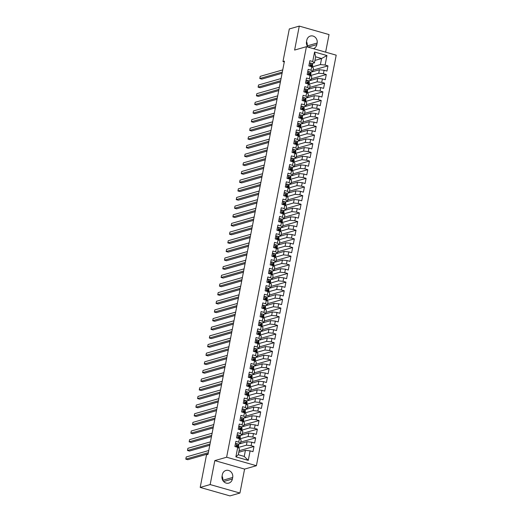 <?xml version="1.0" encoding="UTF-8"?>
<svg xmlns="http://www.w3.org/2000/svg" width="522" height="522" viewBox="0 0 522 522"><rect width="100%" height="100%" fill="white"/><g stroke="black" fill="none" stroke-linecap="round" stroke-linejoin="round"><path stroke-width="0.78" d="M325.63 52.154L329.043 34.582L299.276 26.1L289.305 28.951L282.97 61.563L284.288 61.942M256.4 465.709L336.201 55.162L306.427 46.68L226.626 457.226L256.4 465.709L244.59 469.089L214.816 460.606L210.157 484.566L239.931 493.049L244.59 469.089M239.931 493.049L229.961 495.9L200.194 487.417L210.157 484.566M248.263 460.378L235.872 456.848L237.719 447.334L239.461 448.672L238.286 454.727L244.237 456.424L248.263 460.378L250.11 450.864L252.968 451.674L253.979 446.486L251.121 445.671L251.793 442.212L254.651 443.028L255.663 437.834L252.805 437.018L253.477 433.56L256.335 434.376L257.339 429.182L254.482 428.373L255.16 424.908L258.012 425.724L259.023 420.536L256.165 419.721L256.837 416.262L259.695 417.071L260.706 411.884L257.848 411.068L258.52 407.61L261.378 408.426L262.383 403.232L259.532 402.423L260.204 398.958L263.055 399.774L264.067 394.586L261.209 393.771L261.881 390.312L264.739 391.122L265.75 385.934L262.892 385.119L263.564 381.66L266.422 382.476L267.427 377.282L264.576 376.466L265.248 373.008L268.099 373.824L269.111 368.63L266.253 367.821L266.925 364.356L269.783 365.172L270.794 359.984L267.936 359.169L268.608 355.71L271.466 356.519L272.471 351.332L269.62 350.516L270.292 347.058L273.15 347.874L274.154 342.68L271.296 341.864L271.969 338.406L274.826 339.222L275.838 334.028L272.98 333.219L273.652 329.754L276.51 330.57L277.521 325.382L274.663 324.567L275.335 321.108L278.193 321.917L279.198 316.73L276.34 315.914L277.019 312.456L279.87 313.272L280.882 308.078L278.024 307.269L278.696 303.804L281.554 304.62L282.565 299.432L279.707 298.617L280.379 295.158L283.237 295.967L284.242 290.78L281.391 289.964L282.063 286.506L284.914 287.322L285.925 282.128L283.068 281.312L283.74 277.854L286.598 278.67L287.609 273.476L284.751 272.667L285.423 269.202L288.281 270.018L289.286 264.83L286.434 264.015L287.107 260.556L289.958 261.365L290.969 256.178L288.111 255.362L288.783 251.904L291.641 252.72L292.653 247.526L289.795 246.717L290.467 243.252L293.325 244.068L294.33 238.88L291.478 238.065L292.15 234.606L295.008 235.415L296.013 230.228L293.155 229.412L293.827 225.954L296.685 226.77L297.697 221.576L294.839 220.76L295.511 217.302L298.369 218.118L299.38 212.924L296.522 212.115L297.194 208.65L300.052 209.466L301.057 204.278L298.199 203.463L298.878 200.004L301.729 200.813L302.74 195.626L299.882 194.81L300.555 191.352L303.412 192.168L304.424 186.974L301.566 186.165L302.238 182.7L305.096 183.516L306.101 178.328L303.249 177.513L303.921 174.054L306.773 174.863L307.784 169.676L304.926 168.86L305.598 165.402L308.456 166.211L309.468 161.024L306.61 160.208L307.282 156.75L310.14 157.566L311.145 152.372L308.293 151.563L308.965 148.098L311.817 148.914L312.828 143.726L309.97 142.911L310.642 139.452L313.5 140.261L314.512 135.074L311.654 134.258L312.326 130.8L315.184 131.616L316.188 126.422L313.337 125.606L314.009 122.148L316.867 122.964L317.872 117.77L315.014 116.961L315.686 113.496L318.544 114.311L319.555 109.124L316.697 108.308L317.369 104.85L320.227 105.659L321.239 100.472L318.381 99.656L319.053 96.198L321.911 97.014L322.916 91.82L320.058 91.011L320.736 87.546L323.588 88.362L324.599 83.174L321.741 82.359L322.413 78.9L325.271 79.709L326.283 74.522L323.425 73.706L324.097 70.248L326.955 71.064L327.96 65.87L313.043 70.137M314.936 60.408L321.585 58.51L326.955 55.541L314.564 52.011L312.711 61.524L309.859 60.715L308.848 65.903L311.706 66.718L311.034 70.176L308.176 69.361L307.164 74.555L310.022 75.37L309.35 78.829L306.492 78.013L305.487 83.207L308.339 84.016L307.667 87.481L304.815 86.665L303.804 91.852L306.662 92.668L305.99 96.126L303.132 95.317L302.121 100.505L304.978 101.32L304.306 104.778L301.448 103.963L300.444 109.157L303.295 109.966L302.623 113.431L299.772 112.615L298.76 117.802L301.618 118.618L300.946 122.076L298.088 121.267L297.077 126.454L299.935 127.27L299.263 130.728L296.405 129.919L295.4 135.107L298.251 135.922L297.579 139.381L294.721 138.565L293.716 143.759L296.574 144.568L295.902 148.033L293.044 147.217L292.033 152.404L294.891 153.22L294.219 156.678L291.361 155.869L290.349 161.057L293.207 161.872L292.535 165.33L289.677 164.515L288.673 169.709L291.53 170.524L290.852 173.983L288 173.167L286.989 178.361L289.847 179.17L289.175 182.635L286.317 181.819L285.306 187.007L288.164 187.822L287.491 191.28L284.634 190.471L283.629 195.659L286.48 196.474L285.808 199.933L282.957 199.117L281.945 204.311L284.803 205.12L284.131 208.585L281.273 207.769L280.262 212.956L283.12 213.772L282.448 217.23L279.59 216.421L278.585 221.609L281.436 222.424L280.764 225.882L277.913 225.067L276.901 230.261L279.759 231.076L279.087 234.535L276.229 233.719L275.218 238.913L278.076 239.722L277.404 243.187L274.546 242.371L273.541 247.558L276.392 248.374L275.72 251.832L272.862 251.023L271.858 256.211L274.716 257.026L274.043 260.485L271.186 259.669L270.174 264.863L273.032 265.672L272.36 269.137L269.502 268.321L268.491 273.508L271.349 274.324L270.677 277.782L267.819 276.973L266.814 282.161L269.672 282.976L268.993 286.434L266.142 285.619L265.13 290.813L267.988 291.628L267.316 295.087L264.458 294.271L263.447 299.465L266.305 300.274L265.633 303.739L262.775 302.923L261.77 308.111L264.621 308.926L263.949 312.384L261.098 311.575L260.087 316.763L262.944 317.578L262.272 321.037L259.414 320.221L258.403 325.415L261.261 326.23L260.589 329.689L257.731 328.873L256.726 334.067L259.578 334.876L258.905 338.341L256.054 337.525L255.043 342.713L257.901 343.528L257.229 346.986L254.371 346.177L253.359 351.365L256.217 352.18L255.545 355.639L252.687 354.823L251.676 360.017L254.534 360.826L253.862 364.291L251.004 363.475L249.999 368.662L252.857 369.478L252.185 372.936L249.327 372.127L248.315 377.315L251.173 378.13L250.501 381.589L247.643 380.773L246.632 385.967L249.49 386.782L248.818 390.241L245.96 389.425L244.955 394.619L247.806 395.428L247.134 398.893L244.283 398.077L243.272 403.265L246.13 404.08L245.457 407.538L242.6 406.729L241.588 411.917L244.446 412.732L243.774 416.191L240.916 415.375L239.911 420.569L242.763 421.378L242.091 424.843L239.239 424.027L238.228 429.214L241.086 430.03L240.414 433.488L237.556 432.679L236.544 437.867L239.402 438.682L238.73 442.141L235.872 441.325L234.867 446.519L237.719 447.334L237.451 446.904L237.386 447.237M326.955 55.541L325.108 65.054L327.96 65.87M200.194 487.417L206.529 454.806L208.004 454.388L284.444 61.139L282.97 61.563M310.336 72.349L319.399 69.752L318.727 73.21L310.342 75.612M324.097 70.248L319.399 69.752M323.425 73.706L318.727 73.21M314.564 52.011L315.634 56.813L314.453 62.868L311.947 63.586M312.711 61.524L314.453 62.868M308.652 80.995L317.722 78.404L317.05 81.863L308.659 84.264M322.413 78.9L317.722 78.404M321.741 82.359L317.05 81.863M311.993 66.94A6.89 1.442 -169 0 0 312.358 66.588A6.89 1.442 -169 0 0 312.286 66.294L311.641 65.25A2.388 0.496 -169 0 0 310.897 64.813L310.694 65.85A2.388 0.496 11 0 1 311.438 66.287L313.448 68.056L312.776 71.514L310.264 72.238M311.034 70.176L312.776 71.514M306.969 89.647L316.038 87.057L315.366 90.515L306.982 92.916M320.736 87.546L316.038 87.057M320.058 91.011L315.366 90.515M310.309 75.592A6.89 1.442 -169 0 0 310.681 75.24A6.89 1.442 -169 0 0 310.61 74.946L309.957 73.902A2.388 0.496 -169 0 0 309.213 73.465L309.011 74.502A2.388 0.496 11 0 1 309.755 74.94L311.764 76.708L311.092 80.166L308.58 80.884M309.35 78.829L311.092 80.166M305.292 98.299L314.355 95.702L313.683 99.167L305.298 101.562M319.053 96.198L314.355 95.702M318.381 99.656L313.683 99.167M308.632 84.238A6.89 1.442 -169 0 0 308.998 83.885A6.89 1.442 -169 0 0 308.926 83.598L308.28 82.548A2.388 0.496 -169 0 0 307.536 82.111L307.334 83.148A2.388 0.496 11 0 1 308.078 83.585L310.081 85.36L309.409 88.818L306.903 89.536M307.667 87.481L309.409 88.818M303.608 106.951L312.678 104.354L312.006 107.813L303.615 110.214M317.369 104.85L312.678 104.354M316.697 108.308L312.006 107.813M306.949 92.89A6.89 1.442 -169 0 0 307.314 92.538A6.89 1.442 -169 0 0 307.243 92.244L306.597 91.2A2.388 0.496 -169 0 0 305.853 90.763L305.651 91.8A2.388 0.496 11 0 1 306.394 92.237L308.404 94.006L307.732 97.47L305.22 98.188M305.99 96.126L307.732 97.47M301.925 115.597L310.995 113.006L310.322 116.465L301.938 118.866M315.686 113.496L310.995 113.006M315.014 116.961L310.322 116.465M305.266 101.542A6.89 1.442 -169 0 0 305.631 101.19A6.89 1.442 -169 0 0 305.566 100.896L304.913 99.852A2.388 0.496 -169 0 0 304.169 99.415L303.967 100.452A2.388 0.496 11 0 1 304.711 100.89L306.721 102.658L306.049 106.116L303.536 106.834L304.202 107.904A6.89 1.442 11 0 1 304.274 108.198L303.954 109.842A6.89 1.442 -169 0 0 303.882 109.548L303.23 108.504A2.388 0.496 -169 0 0 302.492 108.061L302.271 108.054M304.306 104.778L306.049 106.116M300.248 124.249L309.311 121.652L308.639 125.117L300.254 127.512M314.009 122.148L309.311 121.652M313.337 125.606L308.639 125.117M302.068 108.184L302.492 108.061L302.29 109.105A2.388 0.496 11 0 1 303.034 109.542L305.037 111.31L304.365 114.768L301.86 115.486M302.623 113.431L304.365 114.768M298.564 132.901L307.634 130.304L306.956 133.762L298.571 136.164M312.326 130.8L307.634 130.304M311.654 134.258L306.956 133.762M301.905 118.84A6.89 1.442 -169 0 0 302.271 118.487A6.89 1.442 -169 0 0 302.199 118.2L301.553 117.15A2.388 0.496 -169 0 0 300.809 116.713L300.607 117.75A2.388 0.496 11 0 1 301.351 118.187L303.36 119.956L302.688 123.42L300.176 124.138M300.946 122.076L302.688 123.42M296.881 141.547L305.951 138.956L305.279 142.415L296.887 144.816M310.642 139.452L305.951 138.956M309.97 142.911L305.279 142.415M300.222 127.492A6.89 1.442 -169 0 0 300.587 127.14A6.89 1.442 -169 0 0 300.522 126.846L299.869 125.802A2.388 0.496 -169 0 0 299.126 125.365L298.923 126.402A2.388 0.496 11 0 1 299.667 126.839L301.677 128.608L301.005 132.066L298.493 132.79M299.263 130.728L301.005 132.066M295.204 150.199L304.267 147.609L303.595 151.067L295.211 153.468M308.965 148.098L304.267 147.609M308.293 151.563L303.595 151.067M298.545 136.144A6.89 1.442 -169 0 0 298.91 135.792A6.89 1.442 -169 0 0 298.838 135.498L298.186 134.454A2.388 0.496 -169 0 0 297.442 134.017L297.246 135.054A2.388 0.496 11 0 1 297.984 135.492L299.993 137.26L299.321 140.718L296.809 141.436M297.579 139.381L299.321 140.718M293.521 158.851L302.584 156.254L301.912 159.719L293.527 162.114M307.282 156.75L302.584 156.254M306.61 160.208L301.912 159.719M296.861 144.79A6.89 1.442 -169 0 0 297.227 144.444A6.89 1.442 -169 0 0 297.155 144.15L296.509 143.1A2.388 0.496 -169 0 0 295.765 142.663L295.563 143.7A2.388 0.496 11 0 1 296.307 144.137L298.316 145.912L297.644 149.37L295.132 150.088M295.902 148.033L297.644 149.37M291.837 167.503L300.907 164.906L300.235 168.365L291.844 170.766A6.89 1.442 -169 0 0 292.183 170.394A6.89 1.442 -169 0 0 292.111 170.1L291.465 169.056A2.388 0.496 -169 0 0 290.721 168.613L290.5 168.606M305.598 165.402L300.907 164.906M304.926 168.86L300.235 168.365M295.178 153.442A6.89 1.442 -169 0 0 295.543 153.09A6.89 1.442 -169 0 0 295.472 152.796L294.826 151.752A2.388 0.496 -169 0 0 294.082 151.315L293.879 152.352A2.388 0.496 11 0 1 294.623 152.789L296.633 154.558L295.961 158.022L293.449 158.74L294.114 159.804A6.89 1.442 11 0 1 294.186 160.097L293.866 161.742A6.89 1.442 -169 0 0 293.795 161.448L293.142 160.404A2.388 0.496 -169 0 0 292.398 159.967L292.176 159.954M294.219 156.678L295.961 158.022M290.16 176.149L299.223 173.558L298.551 177.017L290.167 179.418M303.921 174.054L299.223 173.558M303.249 177.513L298.551 177.017M291.981 160.084L292.398 159.967L292.196 161.004A2.388 0.496 11 0 1 292.94 161.442L294.95 163.21L294.277 166.668L291.765 167.386M292.535 165.33L294.277 166.668M288.477 184.801L297.54 182.204L296.868 185.669L288.483 188.07M302.238 182.7L297.54 182.204M301.566 186.165L296.868 185.669M290.297 168.737L290.721 168.613L290.519 169.657A2.388 0.496 11 0 1 291.263 170.094L293.273 171.862L292.594 175.32L290.088 176.038L290.747 177.108A6.89 1.442 11 0 1 290.819 177.402L290.5 179.039A6.89 1.442 -169 0 0 290.428 178.752L289.782 177.702A2.388 0.496 -169 0 0 289.038 177.265L288.816 177.258M290.852 173.983L292.594 175.32M286.793 193.453L295.863 190.856L295.191 194.315L286.8 196.716M300.555 191.352L295.863 190.856M299.882 194.81L295.191 194.315M288.614 177.389L289.038 177.265L288.836 178.302A2.388 0.496 11 0 1 289.579 178.739L291.589 180.514L290.917 183.972L288.405 184.69M289.175 182.635L290.917 183.972M285.11 202.105L294.18 199.508L293.508 202.967L285.123 205.368M298.878 200.004L294.18 199.508M298.199 203.463L293.508 202.967M288.451 188.044A6.89 1.442 -169 0 0 288.823 187.692A6.89 1.442 -169 0 0 288.751 187.398L288.098 186.354A2.388 0.496 -169 0 0 287.354 185.917L287.152 186.954A2.388 0.496 11 0 1 287.896 187.391L289.906 189.16L289.234 192.625L286.722 193.342M287.491 191.28L289.234 192.625M283.433 210.751L292.496 208.161L291.824 211.619L283.439 214.02M297.194 208.65L292.496 208.161M296.522 212.115L291.824 211.619M286.774 196.696A6.89 1.442 -169 0 0 287.139 196.344A6.89 1.442 -169 0 0 287.067 196.05L286.421 195.006A2.388 0.496 -169 0 0 285.678 194.569L285.475 195.606A2.388 0.496 11 0 1 286.219 196.044L288.222 197.812L287.55 201.27L285.045 201.988M285.808 199.933L287.55 201.27M281.75 219.403L290.819 216.806L290.147 220.271L281.756 222.666M295.511 217.302L290.819 216.806M294.839 220.76L290.147 220.271M285.09 205.342A6.89 1.442 -169 0 0 285.456 204.996A6.89 1.442 -169 0 0 285.384 204.702L284.738 203.652A2.388 0.496 -169 0 0 283.994 203.215L283.792 204.252A2.388 0.496 11 0 1 284.536 204.696L286.545 206.464L285.873 209.922L283.361 210.64M284.131 208.585L285.873 209.922M280.066 228.055L289.136 225.458L288.464 228.917L280.079 231.318M293.827 225.954L289.136 225.458M293.155 229.412L288.464 228.917M283.407 213.994A6.89 1.442 -169 0 0 283.772 213.642A6.89 1.442 -169 0 0 283.707 213.348L283.055 212.304A2.388 0.496 -169 0 0 282.311 211.867L282.108 212.904A2.388 0.496 11 0 1 282.852 213.341L284.862 215.11L284.19 218.574L281.678 219.292L282.343 220.356A6.89 1.442 11 0 1 282.415 220.649L282.095 222.294A6.89 1.442 -169 0 0 282.024 222L281.371 220.956A2.388 0.496 -169 0 0 280.634 220.519L280.412 220.506M282.448 217.23L284.19 218.574M278.389 236.701L287.452 234.11L286.78 237.569L278.396 239.97M292.15 234.606L287.452 234.11M291.478 238.065L286.78 237.569M280.21 220.636L280.634 220.519L280.431 221.556A2.388 0.496 11 0 1 281.175 221.994L283.178 223.762L282.506 227.22L280.001 227.944M280.764 225.882L282.506 227.22M276.706 245.353L285.775 242.763L285.097 246.221L276.712 248.622M290.467 243.252L285.775 242.763M289.795 246.717L285.097 246.221M280.046 231.298A6.89 1.442 -169 0 0 280.412 230.946A6.89 1.442 -169 0 0 280.34 230.652L279.694 229.608A2.388 0.496 -169 0 0 278.95 229.171L278.748 230.209A2.388 0.496 11 0 1 279.492 230.646L281.502 232.414L280.829 235.872L278.317 236.59L278.976 237.66A6.89 1.442 11 0 1 279.048 237.954L278.728 239.591A6.89 1.442 -169 0 0 278.657 239.304L278.011 238.254A2.388 0.496 -169 0 0 277.267 237.817L277.045 237.81M279.087 234.535L280.829 235.872M275.022 254.005L284.092 251.408L283.42 254.873L275.029 257.268M288.783 251.904L284.092 251.408M288.111 255.362L283.42 254.873M276.849 237.941L277.267 237.817L277.065 238.854A2.388 0.496 11 0 1 277.808 239.291L279.818 241.066L279.146 244.524L276.634 245.242M277.404 243.187L279.146 244.524M273.345 262.657L282.409 260.06L281.736 263.519L273.352 265.92M287.107 260.556L282.409 260.06M286.434 264.015L281.736 263.519M276.686 248.596A6.89 1.442 -169 0 0 277.051 248.244A6.89 1.442 -169 0 0 276.98 247.95L276.327 246.906A2.388 0.496 -169 0 0 275.583 246.469L275.388 247.506A2.388 0.496 11 0 1 276.125 247.943L278.135 249.712L277.463 253.177L274.95 253.894M275.72 251.832L277.463 253.177M271.662 271.303L280.725 268.713L280.053 272.171L271.668 274.572M285.423 269.202L280.725 268.713M284.751 272.667L280.053 272.171M275.003 257.248A6.89 1.442 -169 0 0 275.368 256.896A6.89 1.442 -169 0 0 275.296 256.602L274.65 255.558A2.388 0.496 -169 0 0 273.906 255.121L273.704 256.158A2.388 0.496 11 0 1 274.448 256.596L276.458 258.364L275.786 261.822L273.274 262.54M274.043 260.485L275.786 261.822M269.978 279.955L279.048 277.358L278.376 280.823L269.985 283.218M283.74 277.854L279.048 277.358M283.068 281.312L278.376 280.823M273.319 265.894A6.89 1.442 -169 0 0 273.685 265.548A6.89 1.442 -169 0 0 273.613 265.254L272.967 264.204A2.388 0.496 -169 0 0 272.223 263.767L272.021 264.804A2.388 0.496 11 0 1 272.765 265.248L274.774 267.016L274.102 270.474L271.59 271.192M272.36 269.137L274.102 270.474M268.301 288.607L277.365 286.01L276.693 289.469L268.308 291.87M282.063 286.506L277.365 286.01M281.391 289.964L276.693 289.469M271.636 274.546A6.89 1.442 -169 0 0 272.008 274.194A6.89 1.442 -169 0 0 271.936 273.906L271.283 272.856A2.388 0.496 -169 0 0 270.54 272.419L270.337 273.456A2.388 0.496 11 0 1 271.081 273.893L273.091 275.662L272.419 279.126L269.907 279.844M270.677 277.782L272.419 279.126M266.618 297.253L275.681 294.662L275.009 298.121L266.625 300.522M280.379 295.158L275.681 294.662M279.707 298.617L275.009 298.121M269.959 283.198A6.89 1.442 -169 0 0 270.324 282.846A6.89 1.442 -169 0 0 270.252 282.552L269.606 281.508A2.388 0.496 -169 0 0 268.863 281.071L268.66 282.108A2.388 0.496 11 0 1 269.404 282.546L271.414 284.314L270.735 287.772L268.23 288.496L268.889 289.56A6.89 1.442 11 0 1 268.96 289.854L268.641 291.498A6.89 1.442 -169 0 0 268.569 291.204L267.923 290.16A2.388 0.496 -169 0 0 267.179 289.723L266.957 289.71M268.993 286.434L270.735 287.772M264.935 305.905L274.004 303.315L273.332 306.773L264.941 309.174M278.696 303.804L274.004 303.315M278.024 307.269L273.332 306.773M266.755 289.84L267.179 289.723L266.977 290.761A2.388 0.496 11 0 1 267.721 291.198L269.73 292.966L269.058 296.424L266.546 297.142L267.212 298.212A6.89 1.442 11 0 1 267.277 298.506L266.964 300.143A6.89 1.442 -169 0 0 266.892 299.856L266.24 298.806A2.388 0.496 -169 0 0 265.496 298.369L265.274 298.362M267.316 295.087L269.058 296.424M263.251 314.557L272.321 311.96L271.649 315.425L263.264 317.82M277.019 312.456L272.321 311.96M276.34 315.914L271.649 315.425M265.078 298.493L265.496 298.369L265.293 299.406A2.388 0.496 11 0 1 266.037 299.843L268.047 301.618L267.375 305.076L264.863 305.794M265.633 303.739L267.375 305.076M261.574 323.209L270.637 320.612L269.965 324.071L261.581 326.472M275.335 321.108L270.637 320.612M274.663 324.567L269.965 324.071M264.915 309.148A6.89 1.442 -169 0 0 265.28 308.796A6.89 1.442 -169 0 0 265.209 308.502L264.563 307.458A2.388 0.496 -169 0 0 263.819 307.021L263.617 308.058A2.388 0.496 11 0 1 264.36 308.495L266.364 310.264L265.691 313.729L263.186 314.446M263.949 312.384L265.691 313.729M259.891 331.855L268.96 329.265L268.288 332.723L259.897 335.124M273.652 329.754L268.96 329.265M272.98 333.219L268.288 332.723M263.232 317.8A6.89 1.442 -169 0 0 263.597 317.448A6.89 1.442 -169 0 0 263.525 317.154L262.879 316.11A2.388 0.496 -169 0 0 262.135 315.673L261.933 316.71A2.388 0.496 11 0 1 262.677 317.148L264.687 318.916L264.015 322.374L261.502 323.092M262.272 321.037L264.015 322.374M258.207 340.507L267.277 337.91L266.605 341.375L258.22 343.77M271.969 338.406L267.277 337.91M271.296 341.864L266.605 341.375M261.548 326.452A6.89 1.442 -169 0 0 261.913 326.1A6.89 1.442 -169 0 0 261.848 325.806L261.196 324.762A2.388 0.496 -169 0 0 260.452 324.319L260.25 325.363A2.388 0.496 11 0 1 260.993 325.8L263.003 327.568L262.331 331.026L259.819 331.744M260.589 329.689L262.331 331.026M256.53 349.159L265.594 346.562L264.922 350.021L256.537 352.422M270.292 347.058L265.594 346.562M269.62 350.516L264.922 350.021M259.871 335.098A6.89 1.442 -169 0 0 260.237 334.746A6.89 1.442 -169 0 0 260.165 334.458L259.512 333.408A2.388 0.496 -169 0 0 258.775 332.971L258.573 334.008A2.388 0.496 11 0 1 259.317 334.445L261.32 336.214L260.648 339.678L258.136 340.396M258.905 338.341L260.648 339.678M254.847 357.805L263.917 355.214L263.238 358.673L254.853 361.074M268.608 355.71L263.917 355.214M267.936 359.169L263.238 358.673M258.188 343.75A6.89 1.442 -169 0 0 258.553 343.398A6.89 1.442 -169 0 0 258.481 343.104L257.835 342.06A2.388 0.496 -169 0 0 257.092 341.623L256.889 342.66A2.388 0.496 11 0 1 257.633 343.098L259.643 344.866L258.971 348.324L256.459 349.048L257.118 350.112A6.89 1.442 11 0 1 257.189 350.406L256.87 352.05A6.89 1.442 -169 0 0 256.798 351.756L256.152 350.712A2.388 0.496 -169 0 0 255.408 350.275L255.186 350.262M257.229 346.986L258.971 348.324M253.163 366.457L262.233 363.867L261.561 367.325L253.17 369.726M266.925 364.356L262.233 363.867M266.253 367.821L261.561 367.325M254.99 350.392L255.408 350.275L255.206 351.313A2.388 0.496 11 0 1 255.95 351.75L257.959 353.518L257.287 356.976L254.775 357.694M255.545 355.639L257.287 356.976M251.487 375.109L260.55 372.512L259.878 375.977L251.493 378.372M265.248 373.008L260.55 372.512M264.576 376.466L259.878 375.977M254.827 361.048A6.89 1.442 -169 0 0 255.193 360.702A6.89 1.442 -169 0 0 255.121 360.408L254.468 359.358A2.388 0.496 -169 0 0 253.725 358.921L253.529 359.958A2.388 0.496 11 0 1 254.266 360.402L256.276 362.17L255.604 365.628L253.092 366.346M253.862 364.291L255.604 365.628M249.803 383.761L258.866 381.164L258.194 384.623L249.81 387.024M263.564 381.66L258.866 381.164M262.892 385.119L258.194 384.623M253.144 369.7A6.89 1.442 -169 0 0 253.509 369.348A6.89 1.442 -169 0 0 253.438 369.054L252.792 368.01A2.388 0.496 -169 0 0 252.048 367.573L251.845 368.61A2.388 0.496 11 0 1 252.589 369.047L254.599 370.816L253.92 374.281L251.415 374.998M252.185 372.936L253.92 374.281M248.12 392.407L257.189 389.817L256.517 393.275L248.126 395.676M261.881 390.312L257.189 389.817M261.209 393.771L256.517 393.275M251.46 378.352A6.89 1.442 -169 0 0 251.826 378A6.89 1.442 -169 0 0 251.754 377.706L251.108 376.662A2.388 0.496 -169 0 0 250.364 376.225L250.162 377.262A2.388 0.496 11 0 1 250.906 377.7L252.916 379.468L252.243 382.926L249.731 383.644M250.501 381.589L252.243 382.926M246.436 401.059L255.506 398.462L254.834 401.927L246.449 404.328M260.204 398.958L255.506 398.462M259.532 402.423L254.834 401.927M249.777 387.004A6.89 1.442 -169 0 0 250.149 386.652A6.89 1.442 -169 0 0 250.077 386.358L249.425 385.314A2.388 0.496 -169 0 0 248.681 384.871L248.479 385.915A2.388 0.496 11 0 1 249.222 386.352L251.232 388.12L250.56 391.578L248.048 392.296M248.818 390.241L250.56 391.578M244.759 409.711L253.822 407.114L253.15 410.573L244.766 412.974M258.52 407.61L253.822 407.114M257.848 411.068L253.15 410.573M248.1 395.65A6.89 1.442 -169 0 0 248.465 395.298A6.89 1.442 -169 0 0 248.394 395.01L247.748 393.96A2.388 0.496 -169 0 0 247.004 393.523L246.802 394.56A2.388 0.496 11 0 1 247.545 394.997L249.549 396.772L248.877 400.23L246.371 400.948L247.03 402.012A6.89 1.442 11 0 1 247.102 402.305L246.782 403.95A6.89 1.442 -169 0 0 246.71 403.656L246.064 402.612A2.388 0.496 -169 0 0 245.32 402.175L245.099 402.168M247.134 398.893L248.877 400.23M243.076 418.363L252.146 415.766L251.473 419.225L243.082 421.626M256.837 416.262L252.146 415.766M256.165 419.721L251.473 419.225M244.896 402.292L245.32 402.175L245.118 403.212A2.388 0.496 11 0 1 245.862 403.65L247.872 405.418L247.2 408.883L244.688 409.6L245.353 410.664A6.89 1.442 11 0 1 245.418 410.958L245.099 412.602A6.89 1.442 -169 0 0 245.033 412.308L244.381 411.264A2.388 0.496 -169 0 0 243.637 410.827L243.415 410.814M245.457 407.538L247.2 408.883M241.392 427.009L250.462 424.419L249.79 427.877L241.405 430.278M255.16 424.908L250.462 424.419M254.482 428.373L249.79 427.877M243.219 410.944L243.637 410.827L243.435 411.865A2.388 0.496 11 0 1 244.179 412.302L246.188 414.07L245.516 417.528L243.004 418.246M243.774 416.191L245.516 417.528M239.715 435.661L248.779 433.064L248.107 436.529L239.722 438.924M253.477 433.56L248.779 433.064M252.805 437.018L248.107 436.529M243.056 421.6A6.89 1.442 -169 0 0 243.422 421.254A6.89 1.442 -169 0 0 243.35 420.96L242.697 419.91A2.388 0.496 -169 0 0 241.96 419.473L241.758 420.51A2.388 0.496 11 0 1 242.502 420.954L244.505 422.722L243.833 426.18L241.327 426.898M242.091 424.843L243.833 426.18M238.032 444.313L247.102 441.716L246.423 445.175L238.039 447.576M251.793 442.212L247.102 441.716M251.121 445.671L246.423 445.175M241.373 430.252A6.89 1.442 -169 0 0 241.738 429.9A6.89 1.442 -169 0 0 241.666 429.606L241.02 428.562A2.388 0.496 -169 0 0 240.277 428.125L240.074 429.162A2.388 0.496 11 0 1 240.818 429.599L242.828 431.368L242.156 434.833L239.644 435.55M240.414 433.488L242.156 434.833M238.763 452.274L245.418 450.369L244.237 456.424M250.11 450.864L245.418 450.369M239.689 438.904A6.89 1.442 -169 0 0 240.055 438.552A6.89 1.442 -169 0 0 239.989 438.258L239.337 437.214A2.388 0.496 -169 0 0 238.593 436.777L238.391 437.814A2.388 0.496 11 0 1 239.135 438.252L241.144 440.02L240.472 443.478L237.96 444.202M238.73 442.141L240.472 443.478M307.171 45.845A5.768 5.22 74 0 0 306.512 41.74M214.816 460.606L226.626 457.226M299.276 26.1L294.617 50.06L306.427 46.68M222.724 480.26A5.768 5.22 74 0 0 222.065 476.155M312.025 66.96L320.41 64.565L321.585 58.51L315.634 56.813M235.872 456.848L238.286 454.727M325.108 65.054L320.41 64.565M222.078 476.097A5.768 5.22 74 0 0 228.812 483.104A5.768 5.22 74 0 0 232.381 479.026L232.681 477.473A5.768 5.22 74 0 0 225.948 470.459A5.768 5.22 74 0 0 222.379 474.537L222.078 476.097M313.363 48.657A5.768 5.22 74 0 0 316.821 44.611L317.122 43.052A5.768 5.22 74 0 0 310.388 36.044A5.768 5.22 74 0 0 306.825 40.116L306.518 41.675A5.768 5.22 74 0 0 308.13 47.163M253.979 446.486L239.056 450.754M255.663 437.834L240.74 442.101M257.339 429.182L242.423 433.456M259.023 420.536L244.1 424.804M260.706 411.884L245.784 416.151M262.383 403.232L247.467 407.506M264.067 394.586L249.144 398.854M265.75 385.934L250.828 390.202M267.427 377.282L252.511 381.549M269.111 368.63L254.194 372.904M270.794 359.984L255.871 364.252M272.471 351.332L257.555 355.599M274.154 342.68L259.238 346.947M275.838 334.028L260.915 338.302M277.521 325.382L262.599 329.65M279.198 316.73L264.282 320.997M280.882 308.078L265.959 312.352M282.565 299.432L267.642 303.7M284.242 290.78L269.326 295.047M285.925 282.128L271.003 286.395M287.609 273.476L272.686 277.75M289.286 264.83L274.37 269.098M290.969 256.178L276.053 260.445M292.653 247.526L277.73 251.8M294.33 238.88L279.414 243.148M296.013 230.228L281.097 234.495M297.697 221.576L282.774 225.843M299.38 212.924L284.457 217.198M301.057 204.278L286.141 208.546M302.74 195.626L287.818 199.893M304.424 186.974L289.501 191.241M306.101 178.328L291.185 182.596M307.784 169.676L292.862 173.943M309.468 161.024L294.545 165.291M311.145 152.372L296.228 156.646M312.828 143.726L297.912 147.994M314.512 135.074L299.589 139.341M316.188 126.422L301.272 130.689M317.872 117.77L302.956 122.044M319.555 109.124L304.633 113.391M321.239 100.472L306.316 104.739M322.916 91.82L308 96.094M324.599 83.174L309.676 87.442M326.283 74.522L311.36 78.789M235.376 443.896L236.675 443.596A2.388 0.496 11 0 1 237.973 444.222L238.626 445.266A6.89 1.442 11 0 1 238.698 445.56L238.378 447.204A6.89 1.442 -169 0 0 238.306 446.91L237.654 445.866A2.388 0.496 -169 0 0 236.916 445.429L236.688 445.416M208.337 452.678L185.799 459.125L186.223 456.965L208.761 450.519M238.012 447.556A6.89 1.442 -169 0 0 238.378 447.204M236.44 445.618L237.105 446.636M236.492 445.547L236.916 445.429L236.714 446.467A2.388 0.496 11 0 1 237.451 446.904M208.102 453.892L187.809 459.699L185.799 459.125M237.053 435.244L238.358 434.95A2.388 0.496 11 0 1 239.657 435.57L240.303 436.614A6.89 1.442 11 0 1 240.374 436.907L240.055 438.552M210.02 444.026L187.483 450.479L187.9 448.313L210.438 441.866M238.123 436.966L238.789 437.991M209.785 445.246L189.493 451.047L187.483 450.479M238.737 426.591L240.035 426.298A2.388 0.496 11 0 1 241.34 426.918L241.986 427.968A6.89 1.442 11 0 1 242.058 428.255L241.738 429.9M211.704 435.381L189.16 441.827L189.584 439.661L212.121 433.214M239.807 428.314L240.472 429.338M211.462 436.594L191.176 442.402L189.16 441.827M240.42 417.946L241.719 417.646A2.388 0.496 11 0 1 243.017 418.272L243.67 419.316A6.89 1.442 11 0 1 243.741 419.61L243.422 421.254M213.381 426.728L190.843 433.175L191.267 431.015L213.805 424.562M241.484 419.662L242.149 420.686M213.146 427.942L192.853 433.749L190.843 433.175M242.097 409.294L243.402 408.994A2.388 0.496 11 0 1 244.701 409.62L244.381 411.264M215.064 418.076L192.527 424.523L192.944 422.363L215.482 415.917M244.733 412.954A6.89 1.442 -169 0 0 245.099 412.602M243.167 411.016L243.833 412.034M214.829 419.296L194.536 425.097L192.527 424.523M243.781 400.642L245.079 400.348A2.388 0.496 11 0 1 246.384 400.968L246.064 402.612M216.747 409.424L194.21 415.877L194.628 413.711L217.165 407.264M246.417 404.302A6.89 1.442 -169 0 0 246.782 403.95M244.851 402.364L245.516 403.389M216.506 410.644L196.22 416.452L194.21 415.877M245.464 391.996L246.762 391.696A2.388 0.496 11 0 1 248.067 392.316L248.713 393.366A6.89 1.442 11 0 1 248.785 393.66L248.465 395.298M218.424 400.779L195.887 407.225L196.311 405.065L218.848 398.612M246.528 393.712L247.193 394.736M218.189 401.992L197.903 407.799L195.887 407.225M247.147 383.344L248.446 383.044A2.388 0.496 11 0 1 249.744 383.67L250.397 384.714A6.89 1.442 11 0 1 250.469 385.008L250.149 386.652M220.108 392.126L197.57 398.573L197.988 396.413L220.525 389.967M248.211 385.066L248.877 386.084M219.873 393.34L199.58 399.147L197.57 398.573M248.824 374.692L250.129 374.398A2.388 0.496 11 0 1 251.428 375.018L252.074 376.062A6.89 1.442 11 0 1 252.146 376.355L251.826 378M221.791 383.474L199.254 389.927L199.672 387.761L222.209 381.314M249.894 376.414L250.56 377.439M221.55 384.694L201.264 390.495L199.254 389.927M250.508 366.039L251.806 365.746A2.388 0.496 11 0 1 253.111 366.366L253.757 367.416A6.89 1.442 11 0 1 253.829 367.703L253.509 369.348M223.468 374.829L200.931 381.275L201.355 379.109L223.892 372.662M251.571 367.762L252.237 368.786M223.233 376.042L202.947 381.85L200.931 381.275M252.191 357.394L253.49 357.094A2.388 0.496 11 0 1 254.788 357.72L255.441 358.764A6.89 1.442 11 0 1 255.512 359.058L255.193 360.702M225.152 366.176L202.614 372.623L203.032 370.463L225.576 364.01M253.255 359.11L253.92 360.134M224.917 367.39L204.624 373.197L202.614 372.623M253.868 348.742L255.173 348.442A2.388 0.496 11 0 1 256.472 349.068L256.152 350.712M226.835 357.524L204.298 363.971L204.715 361.811L227.253 355.365M256.504 352.402A6.89 1.442 -169 0 0 256.87 352.05M254.938 350.464L255.604 351.482M226.6 358.744L206.307 364.545L204.298 363.971M255.552 340.09L256.85 339.796A2.388 0.496 11 0 1 258.155 340.416L258.801 341.46A6.89 1.442 11 0 1 258.873 341.753L258.553 343.398M228.519 348.872L205.975 355.325L206.399 353.159L228.936 346.712M256.622 341.812L257.281 342.837M228.277 350.092L207.991 355.9L205.975 355.325M257.235 331.444L258.534 331.144A2.388 0.496 11 0 1 259.832 331.764L260.485 332.814A6.89 1.442 11 0 1 260.556 333.101L260.237 334.746M230.195 340.227L207.658 346.673L208.082 344.513L230.62 338.06M258.299 333.16L258.964 334.184M229.961 341.44L209.668 347.247L207.658 346.673M258.912 322.792L260.217 322.492A2.388 0.496 11 0 1 261.515 323.118L262.168 324.162A6.89 1.442 11 0 1 262.233 324.456L261.913 326.1M231.879 331.574L209.342 338.021L209.759 335.861L232.297 329.415M259.982 324.508L260.648 325.532M231.644 332.788L211.351 338.595L209.342 338.021M260.595 314.14L261.894 313.839A2.388 0.496 11 0 1 263.199 314.466L263.845 315.51A6.89 1.442 11 0 1 263.917 315.803L263.597 317.448M233.562 322.922L211.025 329.375L211.443 327.209L233.98 320.762M261.666 315.862L262.331 316.887M233.321 324.142L213.035 329.943L211.025 329.375M262.279 305.487L263.577 305.194A2.388 0.496 11 0 1 264.876 305.814L265.528 306.864A6.89 1.442 11 0 1 265.6 307.151L265.28 308.796M235.239 314.27L212.702 320.723L213.126 318.557L235.663 312.11M263.342 307.21L264.008 308.234M235.004 315.49L214.712 321.298L212.702 320.723M263.956 296.842L265.261 296.542A2.388 0.496 11 0 1 266.559 297.162L266.24 298.806M236.923 305.624L214.385 312.071L214.803 309.911L237.34 303.458M266.592 300.496A6.89 1.442 -169 0 0 266.964 300.143M265.026 298.558L265.691 299.582M236.688 306.838L216.395 312.645L214.385 312.071M265.639 288.19L266.938 287.89A2.388 0.496 11 0 1 268.243 288.516L267.923 290.16M238.606 296.972L216.069 303.419L216.486 301.259L239.024 294.813M268.275 291.85A6.89 1.442 -169 0 0 268.641 291.498M266.709 289.912L267.375 290.93M238.365 298.186L218.079 303.993L216.069 303.419M267.323 279.538L268.621 279.244A2.388 0.496 11 0 1 269.926 279.864L270.572 280.908A6.89 1.442 11 0 1 270.644 281.201L270.324 282.846M240.283 288.32L217.746 294.773L218.17 292.607L240.707 286.16M268.386 281.26L269.052 282.285M240.048 289.54L219.762 295.341L217.746 294.773M269.006 270.885L270.305 270.592A2.388 0.496 11 0 1 271.603 271.212L272.256 272.262A6.89 1.442 11 0 1 272.327 272.549L272.008 274.194M241.967 279.675L219.429 286.121L219.847 283.961L242.384 277.508M270.07 272.608L270.735 273.632M241.732 280.888L221.439 286.695L219.429 286.121M270.683 262.24L271.988 261.94A2.388 0.496 11 0 1 273.287 262.566L273.933 263.61A6.89 1.442 11 0 1 274.004 263.904L273.685 265.548M243.65 271.022L221.113 277.469L221.53 275.309L244.068 268.856M271.753 263.956L272.419 264.98M243.415 272.236L223.122 278.043L221.113 277.469M272.367 253.588L273.665 253.287A2.388 0.496 11 0 1 274.97 253.914L275.616 254.958A6.89 1.442 11 0 1 275.688 255.251L275.368 256.896M245.327 262.37L222.79 268.817L223.214 266.657L245.751 260.21M273.43 255.31L274.096 256.328M245.092 263.59L224.806 269.391L222.79 268.817M274.05 244.935L275.348 244.642A2.388 0.496 11 0 1 276.647 245.262L277.299 246.306A6.89 1.442 11 0 1 277.371 246.599L277.051 248.244M247.01 253.718L224.473 260.171L224.891 258.005L247.435 251.558M275.114 246.658L275.779 247.682M246.775 254.938L226.483 260.746L224.473 260.171M275.727 236.29L277.032 235.99A2.388 0.496 11 0 1 278.33 236.61L278.011 238.254M248.694 245.072L226.156 251.519L226.574 249.359L249.111 242.906M278.363 239.944A6.89 1.442 -169 0 0 278.728 239.591M276.797 238.006L277.463 239.03M248.459 246.286L228.166 252.093L226.156 251.519M277.41 227.638L278.709 227.338A2.388 0.496 11 0 1 280.014 227.964L280.66 229.008A6.89 1.442 11 0 1 280.732 229.302L280.412 230.946M250.377 236.42L227.833 242.867L228.258 240.707L250.795 234.261M278.48 229.36L279.146 230.378M250.136 237.634L229.85 243.441L227.833 242.867M279.094 218.986L280.392 218.692A2.388 0.496 11 0 1 281.691 219.312L281.371 220.956M252.054 227.768L229.517 234.221L229.941 232.055L252.478 225.608M281.73 222.646A6.89 1.442 -169 0 0 282.095 222.294M280.157 220.708L280.823 221.733M251.819 228.988L231.527 234.789L229.517 234.221M280.771 210.333L282.076 210.04A2.388 0.496 11 0 1 283.374 210.66L284.027 211.71A6.89 1.442 11 0 1 284.092 211.997L283.772 213.642M253.738 219.123L231.2 225.569L231.618 223.403L254.155 216.956M281.841 212.056L282.506 213.08M253.503 220.336L233.21 226.143L231.2 225.569M282.454 201.688L283.753 201.388A2.388 0.496 11 0 1 285.058 202.014L285.704 203.058A6.89 1.442 11 0 1 285.775 203.352L285.456 204.996M255.421 210.47L232.884 216.917L233.301 214.757L255.839 208.304M283.524 203.404L284.19 204.428M255.18 211.684L234.893 217.491L232.884 216.917M284.138 193.036L285.436 192.735A2.388 0.496 11 0 1 286.735 193.362L287.387 194.406A6.89 1.442 11 0 1 287.459 194.699L287.139 196.344M257.098 201.818L234.561 208.265L234.985 206.105L257.522 199.658M285.201 194.758L285.867 195.776M256.863 203.038L236.577 208.839L234.561 208.265M285.821 184.383L287.12 184.09A2.388 0.496 11 0 1 288.418 184.71L289.071 185.754A6.89 1.442 11 0 1 289.136 186.047L288.823 187.692M258.781 193.166L236.244 199.619L236.662 197.453L259.199 191.006M286.885 186.106L287.55 187.13M258.547 194.386L238.254 200.194L236.244 199.619M287.498 175.738L288.796 175.438A2.388 0.496 11 0 1 290.101 176.058L289.782 177.702M260.465 184.52L237.928 190.967L238.345 188.807L260.883 182.354M290.134 179.392A6.89 1.442 -169 0 0 290.5 179.039M288.568 177.454L289.234 178.478M260.224 185.734L239.937 191.541L237.928 190.967M289.181 167.086L290.48 166.786A2.388 0.496 11 0 1 291.785 167.412L292.431 168.456A6.89 1.442 11 0 1 292.503 168.75L292.183 170.394M262.142 175.868L239.605 182.315L240.029 180.155L262.566 173.709M290.245 168.808L290.911 169.826M261.907 177.082L241.621 182.889L239.605 182.315M290.865 158.434L292.163 158.14A2.388 0.496 11 0 1 293.462 158.76L293.142 160.404M263.825 167.216L241.288 173.669L241.706 171.503L264.243 165.056M293.495 162.094A6.89 1.442 -169 0 0 293.866 161.742M291.928 160.156L292.594 161.181M263.59 168.436L243.298 174.237L241.288 173.669M292.542 149.781L293.847 149.488A2.388 0.496 11 0 1 295.145 150.108L295.791 151.158A6.89 1.442 11 0 1 295.863 151.445L295.543 153.09M265.509 158.571L242.971 165.017L243.389 162.851L265.926 156.404M293.612 151.504L294.277 152.528M265.274 159.784L244.981 165.591L242.971 165.017M294.225 141.136L295.524 140.836A2.388 0.496 11 0 1 296.829 141.462L297.475 142.506A6.89 1.442 11 0 1 297.547 142.8L297.227 144.444M267.186 149.918L244.648 156.365L245.072 154.205L267.61 147.752M295.289 142.852L295.954 143.876M266.951 151.132L246.665 156.939L244.648 156.365M295.909 132.484L297.207 132.183A2.388 0.496 11 0 1 298.506 132.81L299.158 133.854A6.89 1.442 11 0 1 299.23 134.147L298.91 135.792M268.869 141.266L246.332 147.713L246.756 145.553L269.293 139.106M296.972 134.206L297.638 135.224M268.634 142.48L248.341 148.287L246.332 147.713M297.586 123.831L298.891 123.538A2.388 0.496 11 0 1 300.189 124.158L300.835 125.202A6.89 1.442 11 0 1 300.907 125.495L300.587 127.14M270.553 132.614L248.015 139.067L248.433 136.901L270.97 130.454M298.656 125.554L299.321 126.578M270.318 133.834L250.025 139.642L248.015 139.067M299.269 115.179L300.568 114.886A2.388 0.496 11 0 1 301.873 115.506L302.519 116.556A6.89 1.442 11 0 1 302.59 116.843L302.271 118.487M272.236 123.968L249.692 130.415L250.116 128.255L272.654 121.802M300.339 116.902L301.005 117.926M271.995 125.182L251.708 130.989L249.692 130.415M300.953 106.534L302.251 106.234A2.388 0.496 11 0 1 303.55 106.86L303.23 108.504M273.913 115.316L251.376 121.763L251.8 119.603L274.337 113.15M303.589 110.194A6.89 1.442 -169 0 0 303.954 109.842M302.016 108.25L302.682 109.274M273.678 116.53L253.385 122.337L251.376 121.763M302.63 97.882L303.935 97.581A2.388 0.496 11 0 1 305.233 98.208L305.885 99.252A6.89 1.442 11 0 1 305.951 99.545L305.631 101.19M275.596 106.664L253.059 113.117L253.477 110.951L276.014 104.504M303.7 99.604L304.365 100.622M275.362 107.884L255.069 113.685L253.059 113.117M304.313 89.229L305.611 88.936A2.388 0.496 11 0 1 306.916 89.556L307.562 90.6A6.89 1.442 11 0 1 307.634 90.893L307.314 92.538M277.28 98.012L254.743 104.465L255.16 102.299L277.697 95.852M305.383 90.952L306.049 91.976M277.038 99.232L256.752 105.039L254.743 104.465M305.996 80.584L307.295 80.284A2.388 0.496 11 0 1 308.6 80.903L309.246 81.954A6.89 1.442 11 0 1 309.318 82.248L308.998 83.885M278.957 89.366L256.419 95.813L256.844 93.653L279.381 87.2M307.06 82.3L307.726 83.324M278.722 90.58L258.436 96.387L256.419 95.813M307.68 71.932L308.978 71.631A2.388 0.496 11 0 1 310.277 72.258L310.929 73.302A6.89 1.442 11 0 1 311.001 73.595L310.681 75.24M280.64 80.714L258.103 87.161L258.52 85.001L281.058 78.554M308.743 73.654L309.409 74.672M280.405 81.928L260.113 87.735L258.103 87.161M309.357 63.279L310.655 62.986A2.388 0.496 11 0 1 311.96 63.606L312.606 64.65A6.89 1.442 11 0 1 312.678 64.943L312.358 66.588M282.324 72.062L259.786 78.515L260.204 76.349L282.741 69.902M310.427 65.002L311.092 66.026M282.082 73.282L261.796 79.083L259.786 78.515M223.631 481.532L232.381 479.026M222.757 480.312L232.681 477.473M307.197 45.89L317.122 43.052M308.078 47.111L316.821 44.611M236.629 443.609L236.003 446.845M238.626 445.266L238.306 446.91M237.973 444.222L237.654 445.866M238.313 434.957L237.686 438.193M240.303 436.614L239.989 438.258M239.135 438.252L239.069 438.584M239.657 435.57L239.337 437.214M239.996 426.304L239.363 429.541M241.986 427.968L241.666 429.606M240.818 429.599L240.753 429.939M241.34 426.918L241.02 428.562M241.673 417.659L241.047 420.889M243.67 419.316L243.35 420.96M242.502 420.954L242.436 421.287M243.017 418.272L242.697 419.91M243.356 409.007L242.73 412.243M245.353 410.664L245.033 412.308M244.179 412.302L244.113 412.634M245.04 400.354L244.407 403.591M247.03 402.012L246.71 403.656M245.862 403.65L245.797 403.989M246.717 391.709L246.09 394.939M248.713 393.366L248.394 395.01M247.545 394.997L247.48 395.337M248.067 392.316L247.748 393.96M248.4 383.057L247.774 386.287M250.397 384.714L250.077 386.358M249.222 386.352L249.157 386.685M249.744 383.67L249.425 385.314M250.084 374.404L249.451 377.641M252.074 376.062L251.754 377.706M250.906 377.7L250.841 378.032M251.428 375.018L251.108 376.662M251.761 365.752L251.134 368.989M253.757 367.416L253.438 369.054M252.589 369.047L252.524 369.387M253.111 366.366L252.792 368.01M253.444 357.107L252.818 360.337M255.441 358.764L255.121 360.408M254.266 360.402L254.201 360.735M254.788 357.72L254.468 359.358M255.127 348.455L254.495 351.691M257.118 350.112L256.798 351.756M255.95 351.75L255.884 352.082M256.804 339.802L256.178 343.039M258.801 341.46L258.481 343.104M257.633 343.098L257.568 343.43M258.155 340.416L257.835 342.06M258.488 331.15L257.861 334.387M260.485 332.814L260.165 334.458M259.317 334.445L259.251 334.785M259.832 331.764L259.512 333.408M260.171 322.505L259.545 325.735M262.168 324.162L261.848 325.806M260.993 325.8L260.928 326.133M261.515 323.118L261.196 324.762M261.855 313.852L261.222 317.089M263.845 315.51L263.525 317.154M262.677 317.148L262.612 317.48M263.199 314.466L262.879 316.11M263.532 305.2L262.905 308.437M265.528 306.864L265.209 308.502M264.36 308.495L264.295 308.835M264.876 305.814L264.563 307.458M265.215 296.555L264.589 299.785M267.212 298.212L266.892 299.856M266.037 299.843L265.972 300.183M266.899 287.903L266.266 291.139M268.889 289.56L268.569 291.204M267.721 291.198L267.655 291.53M268.576 279.25L267.949 282.487M270.572 280.908L270.252 282.552M269.404 282.546L269.339 282.878M269.926 279.864L269.606 281.508M270.259 270.598L269.633 273.835M272.256 272.262L271.936 273.906M271.081 273.893L271.016 274.233M271.603 271.212L271.283 272.856M271.942 261.953L271.31 265.183M273.933 263.61L273.613 265.254M272.765 265.248L272.699 265.581M273.287 262.566L272.967 264.204M273.619 253.3L272.993 256.537M275.616 254.958L275.296 256.602M274.448 256.596L274.383 256.928M274.97 253.914L274.65 255.558M275.303 244.648L274.676 247.885M277.299 246.306L276.98 247.95M276.125 247.943L276.06 248.283M276.647 245.262L276.327 246.906M276.986 236.003L276.353 239.233M278.976 237.66L278.657 239.304M277.808 239.291L277.743 239.631M278.67 227.351L278.037 230.587M280.66 229.008L280.34 230.652M279.492 230.646L279.427 230.978M280.014 227.964L279.694 229.608M280.347 218.698L279.72 221.935M282.343 220.356L282.024 222M281.175 221.994L281.11 222.326M282.03 210.046L281.404 213.283M284.027 211.71L283.707 213.348M282.852 213.341L282.787 213.681M283.374 210.66L283.055 212.304M283.714 201.401L283.081 204.631M285.704 203.058L285.384 204.702M284.536 204.696L284.47 205.029M285.058 202.014L284.738 203.652M285.39 192.748L284.764 195.985M287.387 194.406L287.067 196.05M286.219 196.044L286.154 196.376M286.735 193.362L286.421 195.006M287.074 184.096L286.447 187.333M289.071 185.754L288.751 187.398M287.896 187.391L287.831 187.724M288.418 184.71L288.098 186.354M288.757 175.451L288.124 178.681M290.747 177.108L290.428 178.752M289.579 178.739L289.514 179.079M290.434 166.799L289.808 170.028M292.431 168.456L292.111 170.1M291.263 170.094L291.198 170.426M291.785 167.412L291.465 169.056M292.118 158.146L291.491 161.383M294.114 159.804L293.795 161.448M292.94 161.442L292.875 161.774M293.801 149.494L293.168 152.731M295.791 151.158L295.472 152.796M294.623 152.789L294.558 153.129M295.145 150.108L294.826 151.752M295.478 140.849L294.852 144.079M297.475 142.506L297.155 144.15M296.307 144.137L296.242 144.477M296.829 141.462L296.509 143.1M297.162 132.196L296.535 135.433M299.158 133.854L298.838 135.498M297.984 135.492L297.918 135.824M298.506 132.81L298.186 134.454M298.845 123.544L298.212 126.781M300.835 125.202L300.522 126.846M299.667 126.839L299.602 127.172M300.189 124.158L299.869 125.802M300.528 114.892L299.896 118.129M302.519 116.556L302.199 118.2M301.351 118.187L301.285 118.527M301.873 115.506L301.553 117.15M302.205 106.247L301.579 109.476M304.202 107.904L303.882 109.548M303.034 109.542L302.969 109.874M303.889 97.594L303.262 100.831M305.885 99.252L305.566 100.896M304.711 100.89L304.646 101.222M305.233 98.208L304.913 99.852M305.572 88.942L304.939 92.179M307.562 90.6L307.243 92.244M306.394 92.237L306.329 92.577M306.916 89.556L306.597 91.2M307.249 80.297L306.623 83.527M309.246 81.954L308.926 83.598M308.078 83.585L308.013 83.925M308.6 80.903L308.28 82.548M308.933 71.644L308.306 74.881M310.929 73.302L310.61 74.946M309.755 74.94L309.69 75.272M310.277 72.258L309.957 73.902M310.616 62.992L309.983 66.229M312.606 64.65L312.286 66.294M311.438 66.287L311.373 66.62M311.96 63.606L311.641 65.25"/></g></svg>
